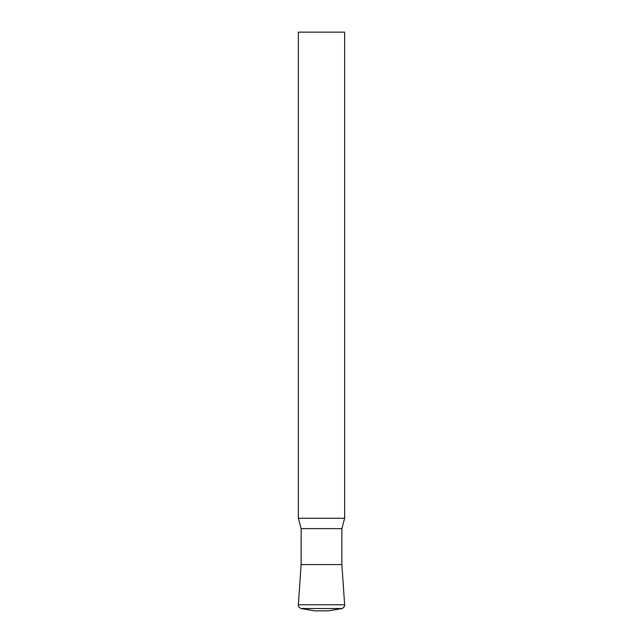 <?xml version="1.0" encoding="UTF-8"?>
<svg xmlns="http://www.w3.org/2000/svg" width="643" height="643" viewBox="0 0 643 643"><rect width="100%" height="100%" fill="white"/><g stroke="black" fill="none" stroke-linecap="round" stroke-linejoin="round"><path stroke-width="0.96" d="M298.352 518.258L344.648 518.258L344.648 32.15L298.352 32.15L298.352 518.258L301.133 528.626L341.867 528.626L344.648 518.258M301.133 528.626L301.133 564.554L298.36 604.774L344.64 604.774L341.867 564.554L301.133 564.554L341.867 564.554L341.867 528.626M328.444 610.85L314.556 610.85L300.836 608.527L342.164 608.527L328.444 610.85M344.64 604.774C344.351 605.079 345.741 605.995 342.164 608.527M298.36 604.774C298.738 605.135 297.09 605.73 300.836 608.527"/></g></svg>
